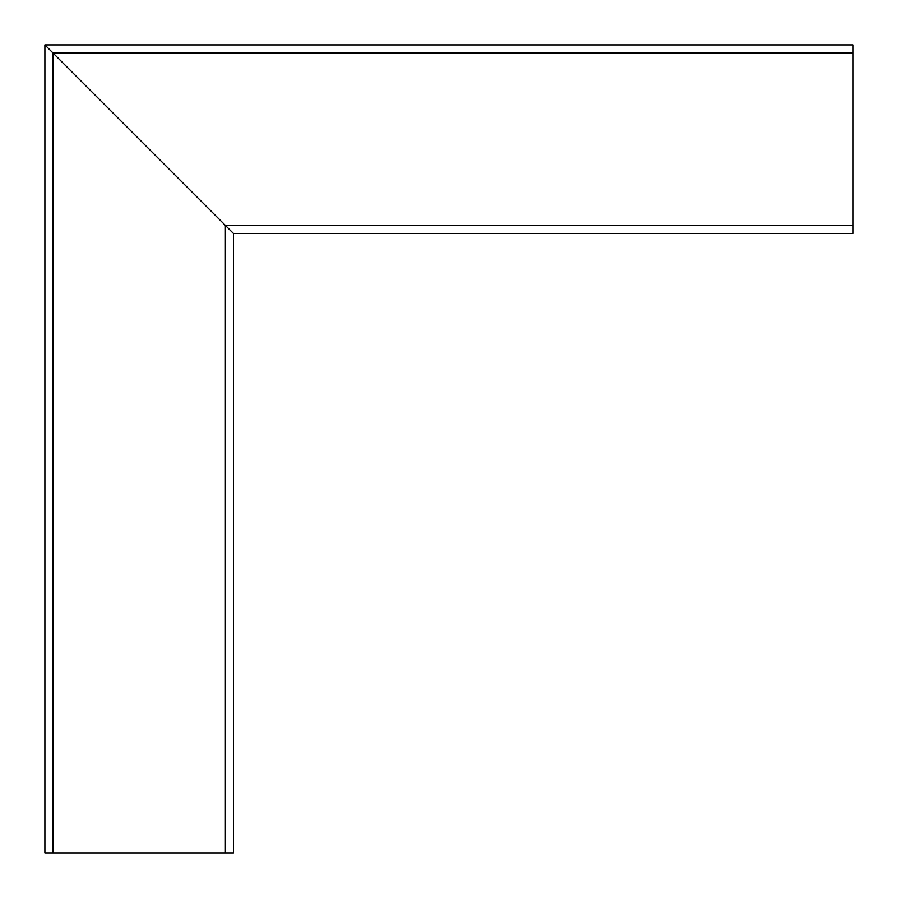 <?xml version="1.0" encoding="UTF-8"?>
<svg xmlns="http://www.w3.org/2000/svg" width="898" height="898" viewBox="0 0 898 898"><rect width="100%" height="100%" fill="white"/><g stroke="black" fill="none" stroke-linecap="round" stroke-linejoin="round"><path stroke-width="1.35" d="M52.982 853.1L233.48 853.1L233.48 233.48L225.398 225.398L233.48 233.48L853.1 233.48L853.1 44.9L44.9 44.9L225.398 225.398L44.9 44.9L44.9 853.1L52.982 853.1L52.982 52.982L853.1 52.982M53.521 53.521L50.827 50.827L53.521 53.521M228.631 228.631L225.937 225.937L228.631 228.631M225.398 853.1L225.398 225.398L853.1 225.398"/></g></svg>
